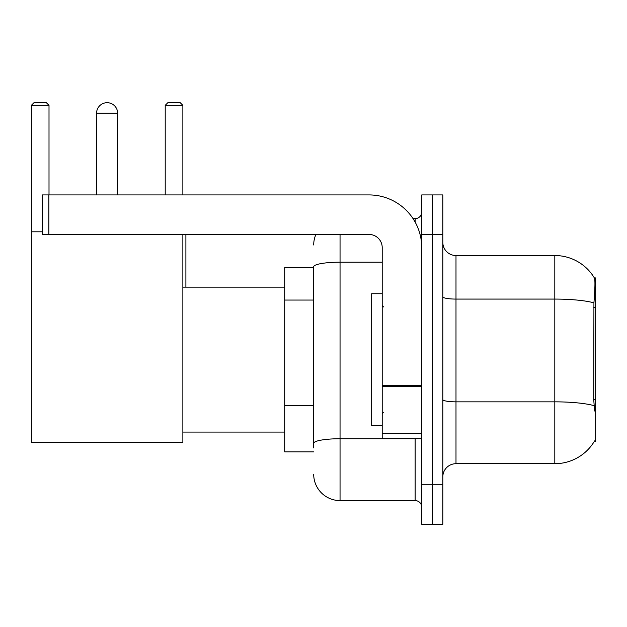 <?xml version="1.0" encoding="UTF-8"?>
<svg xmlns="http://www.w3.org/2000/svg" width="627" height="627" viewBox="0 0 627 627"><rect width="100%" height="100%" fill="white"/><g stroke="black" fill="none" stroke-linecap="round" stroke-linejoin="round"><path stroke-width="0.94" d="M594.357 441.298L594.584 440.906A46.116 46.116 0 0 1 554.809 463.698A46.116 46.116 0 0 0 594.357 441.298L595.65 441.298L595.65 277.926L594.451 278.09A46.116 46.116 0 0 0 554.809 255.526A46.116 46.116 0 0 1 594.357 277.926A46.116 46.116 0 0 0 554.809 255.526L455.994 255.526A13.175 13.175 0 0 1 442.819 242.351A13.175 13.175 0 0 0 455.994 255.526L455.994 463.698A13.175 13.175 0 0 0 442.819 476.873M313.696 267.384L284.713 267.384L284.713 451.84L313.696 451.84M432.277 484.781L432.277 524.305L442.819 524.305L442.819 484.781L432.277 484.781L432.277 524.305L421.736 524.305L421.736 484.781L432.277 484.781L432.277 234.451L432.277 484.781M421.736 484.781L421.736 194.919L432.277 194.919L432.277 234.451L432.277 194.919L442.819 194.919L442.819 484.781M594.584 410.998L593.738 399.548L593.926 302.849C595.07 288.514 595.242 280.269 594.451 278.09A46.116 46.116 0 0 0 554.809 255.526L554.809 299.079L455.994 299.079A13.175 2.289 0 0 1 442.819 296.79M594.067 405.653A46.116 8.01 180 0 0 554.809 401.844L554.809 463.698L455.994 463.698M313.696 447.89L313.696 266.765A26.35 4.577 180 0 1 340.046 262.188L382.211 262.188M340.046 234.451L340.046 500.589L415.145 500.589L415.145 438.665M413.052 218.635L415.145 218.635A6.591 6.591 0 0 0 421.736 212.051M421.736 507.18A6.591 6.591 0 0 0 415.145 500.589M313.696 244.985A26.35 26.35 0 0 1 315.898 234.451M340.046 500.589A26.35 26.35 0 0 1 313.696 474.239M382.211 293.734L371.67 293.734L371.67 425.49L382.211 425.49M96.566 113.236A10.541 10.541 0 0 1 107.107 102.695A10.541 10.541 0 0 1 117.649 113.236L96.566 113.236L96.566 194.919M117.649 194.919L117.649 113.236M182.865 234.451L182.865 442.615L31.35 442.615L31.35 105.328L33.983 102.695L46.367 102.695L49.008 105.328L31.35 105.328M49.008 194.919L49.008 105.328M31.35 231.81L42.283 231.81M182.865 105.328L165.214 105.328L167.848 102.695L180.231 102.695L182.865 105.328L182.865 194.919M165.214 105.328L165.214 194.919M185.898 287.15L185.898 234.451M421.736 438.665L382.211 438.665L382.211 385.386L421.736 385.386M421.736 247.626A52.699 52.699 0 0 0 369.037 194.919L48.875 194.919L48.875 234.451L369.037 234.451A13.175 13.175 0 0 1 382.211 247.626L382.211 385.386M48.875 234.451L42.283 234.451L42.283 194.919L48.875 194.919M595.65 307.324L593.738 307.324M595.65 399.548L593.738 399.548M313.696 300.051L284.713 300.051M313.696 405.45L284.713 405.45M593.926 302.849A46.116 8.01 180 0 0 554.809 299.079L554.809 401.844L455.994 401.844A13.175 2.289 -0 0 1 442.819 399.556M442.819 234.451L421.736 234.451M417.433 438.665A6.591 1.144 0 0 1 415.145 438.735L340.046 438.735A26.35 4.577 180 0 0 313.696 443.313M415.145 222.107L415.145 218.635M421.736 386.53L382.211 386.53M382.211 433.226L421.736 433.226M383.528 306.909L382.211 305.592M383.528 412.315L382.211 413.632M182.865 432.081L284.713 432.081M182.865 287.15L284.713 287.15"/></g></svg>
